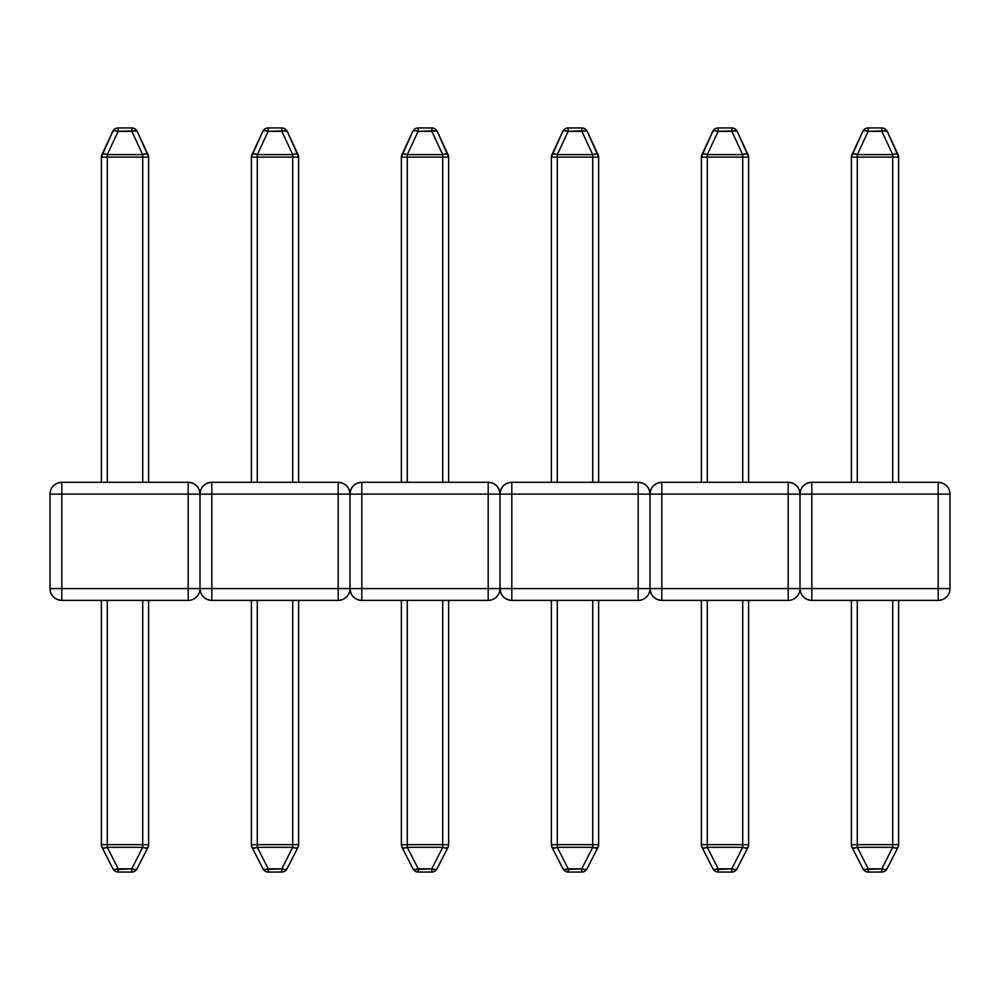 <?xml version="1.0" encoding="UTF-8"?>
<svg xmlns="http://www.w3.org/2000/svg" width="1000" height="1000" viewBox="0 0 1000 1000"><rect width="100%" height="100%" fill="white"/><g stroke="black" fill="none" stroke-linecap="round" stroke-linejoin="round"><path stroke-width="1.5" d="M811.812 600.388L938.188 600.388L938.188 494.1L811.812 494.1L811.812 588.587L950 588.587L950 494.1L950 588.587L811.812 588.587L811.812 494.1L938.188 494.1L938.188 482.287L811.812 482.287L938.188 482.287L938.188 494.1L950 494.1C949.3 486.925 945.362 482.987 938.188 482.287A11.812 11.812 0 0 1 950 494.1L938.188 494.1L938.188 600.388A11.812 11.812 0 0 0 950 588.587A11.812 11.812 0 0 1 938.188 600.388L811.812 600.388L811.812 588.587L811.812 600.388A11.812 11.812 0 0 1 800 588.587L811.812 588.587L800 588.587C800.7 595.763 804.638 599.688 811.812 600.388M800 494.1L800 588.587L800 494.1L811.812 494.1L811.812 482.287L811.812 494.1L800 494.1A11.812 11.812 0 0 1 811.812 482.287C804.638 482.987 800.7 486.925 800 494.1L800 588.587L788.188 588.587L788.188 494.1L661.812 494.1L661.812 588.587L800 588.587A11.812 11.812 0 0 1 788.188 600.388L788.188 588.587L661.812 588.587L661.812 494.1L788.188 494.1L788.188 482.287L661.812 482.287L788.188 482.287L788.188 494.1L800 494.1L800 588.587A11.812 11.812 0 0 1 788.188 600.388L661.812 600.388L788.188 600.388L788.188 494.1L800 494.1C799.3 486.925 795.362 482.987 788.188 482.287A11.812 11.812 0 0 1 800 494.1M868.138 127.95L881.862 127.95L868.138 127.95L868.138 131.363L881.862 131.363L892.712 154.625L857.288 154.625L868.138 131.363L864.65 130.612L868.138 131.363L883.725 130.8L881.862 131.363L892.712 154.625L857.288 154.625L857.288 482.287L857.288 157.125L892.712 157.125L851.375 157.125L851.375 482.287L851.375 157.125L857.288 157.125L857.288 154.625L853.8 153.875L851.938 154.625L862.775 131.363L851.375 157.125A5.9 5.9 0 0 1 851.938 154.625A5.9 2.3 25 0 1 857.288 154.625L868.138 131.363A5.9 2.3 -155 0 0 862.775 131.363L864.65 130.612L868.138 131.363L868.138 127.95A5.9 5.9 0 0 0 862.775 131.363A5.9 5.9 0 0 1 868.138 127.95M892.712 482.287L892.712 157.125L892.712 482.287M898.625 157.125L898.625 482.287L898.625 157.125L892.712 157.125L892.712 154.625L892.712 157.125L898.625 157.125L887.225 131.363A5.9 2.3 155 0 0 881.862 131.363L881.862 127.95L881.862 131.363L885.35 130.612L883.725 130.8L887.225 131.363A5.9 5.9 0 0 0 881.862 127.95A5.9 5.9 0 0 1 887.225 131.363L898.062 154.625L896.2 153.875L892.712 154.625A5.9 2.3 -25 0 1 898.062 154.625A5.9 5.9 0 0 1 898.625 157.125M857.288 844.65L857.288 600.388L857.288 844.65L851.375 844.65L857.288 844.65L857.288 847.325L892.712 847.325L881.762 868.825L868.238 868.825L857.288 847.325A5.9 2.438 153 0 1 852.025 847.325L862.975 868.825A5.9 2.438 -27 0 0 868.238 868.825L864.85 869.6L868.238 868.825L857.288 847.325L857.288 844.65L892.712 844.65L857.288 844.65M892.712 600.388L892.712 844.65L898.625 844.65L898.625 600.388L898.625 844.65L892.712 844.65L892.712 847.325L881.762 868.825L885.15 869.6L881.762 868.825L864.85 869.6L862.975 868.825A5.9 5.9 0 0 0 868.238 872.05L881.762 872.05L881.762 868.825A5.9 2.438 27 0 0 887.025 868.825L897.975 847.325L887.025 868.825L885.15 869.6L881.762 868.825L881.762 872.05A5.9 5.9 0 0 0 887.025 868.825A5.9 5.9 0 0 1 881.762 872.05L868.238 872.05L868.238 868.825L868.238 872.05A5.9 5.9 0 0 1 862.975 868.825L852.025 847.325L853.9 848.1L857.288 847.325L892.712 847.325L892.712 600.388M851.375 600.388L851.375 844.65L852.025 847.325A5.9 5.9 0 0 1 851.375 844.65L851.375 600.388M897.975 847.325A5.9 2.438 -153 0 1 892.712 847.325L896.1 848.1L897.975 847.325A5.9 5.9 0 0 0 898.625 844.65A5.9 5.9 0 0 1 897.975 847.325M864.85 869.6L868.238 868.825M881.762 868.825L885.15 869.6M885.35 130.612L881.862 131.363M868.138 131.363L864.65 130.612M650 494.1L650 588.587L661.812 588.587L661.812 600.388L661.812 588.587L650 588.587C650.7 595.763 654.638 599.688 661.812 600.388A11.812 11.812 0 0 1 650 588.587L650 494.1L661.812 494.1L661.812 482.287L661.812 494.1L650 494.1A11.812 11.812 0 0 1 661.812 482.287C654.638 482.987 650.7 486.925 650 494.1L650 588.587L638.188 588.587L638.188 494.1L511.812 494.1L511.812 588.587L650 588.587A11.812 11.812 0 0 1 638.188 600.388L638.188 588.587L511.812 588.587L511.812 494.1L638.188 494.1L638.188 482.287L511.812 482.287L638.188 482.287L638.188 494.1L650 494.1L650 588.587A11.812 11.812 0 0 1 638.188 600.388L511.812 600.388L638.188 600.388L638.188 494.1L650 494.1C649.3 486.925 645.362 482.987 638.188 482.287A11.812 11.812 0 0 1 650 494.1M718.138 127.95L731.862 127.95L718.138 127.95L718.138 131.363L731.862 131.363L742.712 154.625L707.288 154.625L718.138 131.363L714.65 130.612L718.138 131.363L733.725 130.8L731.862 131.363L742.712 154.625L707.288 154.625L707.288 482.287L707.288 157.125L742.712 157.125L701.375 157.125L701.375 482.287L701.375 157.125L707.288 157.125L707.288 154.625L703.8 153.875L701.938 154.625L712.775 131.363L701.375 157.125A5.9 5.9 0 0 1 701.938 154.625A5.9 2.3 25 0 1 707.288 154.625L718.138 131.363A5.9 2.3 -155 0 0 712.775 131.363L714.65 130.612L718.138 131.363L718.138 127.95A5.9 5.9 0 0 0 712.775 131.363A5.9 5.9 0 0 1 718.138 127.95M742.712 482.287L742.712 157.125L742.712 482.287M748.625 157.125L748.625 482.287L748.625 157.125L742.712 157.125L742.712 154.625L742.712 157.125L748.625 157.125L737.225 131.363A5.9 2.3 155 0 0 731.862 131.363L731.862 127.95L731.862 131.363L735.35 130.612L733.725 130.8L737.225 131.363A5.9 5.9 0 0 0 731.862 127.95A5.9 5.9 0 0 1 737.225 131.363L748.062 154.625L746.2 153.875L742.712 154.625A5.9 2.3 -25 0 1 748.062 154.625A5.9 5.9 0 0 1 748.625 157.125M707.288 844.65L707.288 600.388L707.288 844.65L701.375 844.65L707.288 844.65L707.288 847.325L742.712 847.325L731.762 868.825L718.238 868.825L707.288 847.325A5.9 2.438 153 0 1 702.025 847.325L712.975 868.825A5.9 2.438 -27 0 0 718.238 868.825L714.85 869.6L718.238 868.825L707.288 847.325L707.288 844.65L742.712 844.65L707.288 844.65M742.712 600.388L742.712 844.65L748.625 844.65L748.625 600.388L748.625 844.65L742.712 844.65L742.712 847.325L731.762 868.825L735.15 869.6L731.762 868.825L714.85 869.6L712.975 868.825A5.9 5.9 0 0 0 718.238 872.05L731.762 872.05L731.762 868.825A5.9 2.438 27 0 0 737.025 868.825L747.975 847.325L737.025 868.825L735.15 869.6L731.762 868.825L731.762 872.05A5.9 5.9 0 0 0 737.025 868.825A5.9 5.9 0 0 1 731.762 872.05L718.238 872.05L718.238 868.825L718.238 872.05A5.9 5.9 0 0 1 712.975 868.825L702.025 847.325L703.9 848.1L707.288 847.325L742.712 847.325L742.712 600.388M701.375 600.388L701.375 844.65L702.025 847.325A5.9 5.9 0 0 1 701.375 844.65L701.375 600.388M747.975 847.325A5.9 2.438 -153 0 1 742.712 847.325L746.1 848.1L747.975 847.325A5.9 5.9 0 0 0 748.625 844.65A5.9 5.9 0 0 1 747.975 847.325M714.85 869.6L718.238 868.825M731.762 868.825L735.15 869.6M735.35 130.612L731.862 131.363M718.138 131.363L714.65 130.612M500 494.1L500 588.587L511.812 588.587L511.812 600.388L511.812 588.587L500 588.587C500.7 595.763 504.637 599.688 511.812 600.388A11.812 11.812 0 0 1 500 588.587L500 494.1L511.812 494.1L511.812 482.287L511.812 494.1L500 494.1A11.812 11.812 0 0 1 511.812 482.287C504.637 482.987 500.7 486.925 500 494.1L500 588.587L488.188 588.587L488.188 494.1L361.812 494.1L361.812 588.587L500 588.587A11.812 11.812 0 0 1 488.188 600.388L488.188 588.587L361.812 588.587L361.812 494.1L488.188 494.1L488.188 482.287L361.812 482.287L488.188 482.287L488.188 494.1L500 494.1L500 588.587A11.812 11.812 0 0 1 488.188 600.388L361.812 600.388L488.188 600.388L488.188 494.1L500 494.1C499.3 486.925 495.363 482.987 488.188 482.287A11.812 11.812 0 0 1 500 494.1M568.138 127.95L581.862 127.95L568.138 127.95L568.138 131.363L581.862 131.363L592.712 154.625L557.288 154.625L568.138 131.363L564.65 130.612L568.138 131.363L583.725 130.8L581.862 131.363L592.712 154.625L557.288 154.625L557.288 482.287L557.288 157.125L592.712 157.125L551.375 157.125L551.375 482.287L551.375 157.125L557.288 157.125L557.288 154.625L553.8 153.875L551.938 154.625L562.775 131.363L551.375 157.125A5.9 5.9 0 0 1 551.938 154.625A5.9 2.3 25 0 1 557.288 154.625L568.138 131.363A5.9 2.3 -155 0 0 562.775 131.363L564.65 130.612L568.138 131.363L568.138 127.95A5.9 5.9 0 0 0 562.775 131.363A5.9 5.9 0 0 1 568.138 127.95M592.712 482.287L592.712 157.125L592.712 482.287M598.625 157.125L598.625 482.287L598.625 157.125L592.712 157.125L592.712 154.625L592.712 157.125L598.625 157.125L587.225 131.363A5.9 2.3 155 0 0 581.862 131.363L581.862 127.95L581.862 131.363L585.35 130.612L583.725 130.8L587.225 131.363A5.9 5.9 0 0 0 581.862 127.95A5.9 5.9 0 0 1 587.225 131.363L598.062 154.625L596.2 153.875L592.712 154.625A5.9 2.3 -25 0 1 598.062 154.625A5.9 5.9 0 0 1 598.625 157.125M557.288 844.65L557.288 600.388L557.288 844.65L551.375 844.65L557.288 844.65L557.288 847.325L592.712 847.325L581.763 868.825L568.237 868.825L557.288 847.325A5.9 2.438 153 0 1 552.025 847.325L562.975 868.825A5.9 2.438 -27 0 0 568.237 868.825L564.85 869.6L568.237 868.825L557.288 847.325L557.288 844.65L592.712 844.65L557.288 844.65M592.712 600.388L592.712 844.65L598.625 844.65L598.625 600.388L598.625 844.65L592.712 844.65L592.712 847.325L581.763 868.825L585.15 869.6L581.763 868.825L564.85 869.6L562.975 868.825A5.9 5.9 0 0 0 568.237 872.05L581.763 872.05L581.763 868.825A5.9 2.438 27 0 0 587.025 868.825L597.975 847.325L587.025 868.825L585.15 869.6L581.763 868.825L581.763 872.05A5.9 5.9 0 0 0 587.025 868.825A5.9 5.9 0 0 1 581.763 872.05L568.237 872.05L568.237 868.825L568.237 872.05A5.9 5.9 0 0 1 562.975 868.825L552.025 847.325L553.9 848.1L557.288 847.325L592.712 847.325L592.712 600.388M551.375 600.388L551.375 844.65L552.025 847.325A5.9 5.9 0 0 1 551.375 844.65L551.375 600.388M597.975 847.325A5.9 2.438 -153 0 1 592.712 847.325L596.1 848.1L597.975 847.325A5.9 5.9 0 0 0 598.625 844.65A5.9 5.9 0 0 1 597.975 847.325M564.85 869.6L568.237 868.825M581.763 868.825L585.15 869.6M585.35 130.612L581.862 131.363M568.138 131.363L564.65 130.612M350 494.1L350 588.587L361.812 588.587L361.812 600.388L361.812 588.587L350 588.587C350.7 595.763 354.637 599.688 361.812 600.388A11.812 11.812 0 0 1 350 588.587L350 494.1L361.812 494.1L361.812 482.287L361.812 494.1L350 494.1A11.812 11.812 0 0 1 361.812 482.287C354.637 482.987 350.7 486.925 350 494.1L350 588.587L338.188 588.587L338.188 494.1L211.812 494.1L211.812 588.587L350 588.587A11.812 11.812 0 0 1 338.188 600.388L338.188 588.587L211.812 588.587L211.812 494.1L338.188 494.1L338.188 482.287L211.812 482.287L338.188 482.287L338.188 494.1L350 494.1L350 588.587A11.812 11.812 0 0 1 338.188 600.388L211.812 600.388L338.188 600.388L338.188 494.1L350 494.1C349.3 486.925 345.363 482.987 338.188 482.287A11.812 11.812 0 0 1 350 494.1M418.137 127.95L431.863 127.95L418.137 127.95L418.137 131.363L431.863 131.363L442.713 154.625L407.287 154.625L418.137 131.363L414.65 130.612L418.137 131.363L433.725 130.8L431.863 131.363L442.713 154.625L407.287 154.625L407.287 482.287L407.287 157.125L442.713 157.125L401.375 157.125L401.375 482.287L401.375 157.125L407.287 157.125L407.287 154.625L403.8 153.875L401.938 154.625L412.775 131.363L401.375 157.125A5.9 5.9 0 0 1 401.938 154.625A5.9 2.3 25 0 1 407.287 154.625L418.137 131.363A5.9 2.3 -155 0 0 412.775 131.363L414.65 130.612L418.137 131.363L418.137 127.95A5.9 5.9 0 0 0 412.775 131.363A5.9 5.9 0 0 1 418.137 127.95M442.713 482.287L442.713 157.125L442.713 482.287M448.625 157.125L448.625 482.287L448.625 157.125L442.713 157.125L442.713 154.625L442.713 157.125L448.625 157.125L437.225 131.363A5.9 2.3 155 0 0 431.863 131.363L431.863 127.95L431.863 131.363L435.35 130.612L433.725 130.8L437.225 131.363A5.9 5.9 0 0 0 431.863 127.95A5.9 5.9 0 0 1 437.225 131.363L448.062 154.625L446.2 153.875L442.713 154.625A5.9 2.3 -25 0 1 448.062 154.625A5.9 5.9 0 0 1 448.625 157.125M407.287 844.65L407.287 600.388L407.287 844.65L401.375 844.65L407.287 844.65L407.287 847.325L442.713 847.325L431.763 868.825L418.237 868.825L407.287 847.325A5.9 2.438 153 0 1 402.025 847.325L412.975 868.825A5.9 2.438 -27 0 0 418.237 868.825L414.85 869.6L418.237 868.825L407.287 847.325L407.287 844.65L442.713 844.65L407.287 844.65M442.713 600.388L442.713 844.65L448.625 844.65L448.625 600.388L448.625 844.65L442.713 844.65L442.713 847.325L431.763 868.825L435.15 869.6L431.763 868.825L414.85 869.6L412.975 868.825A5.9 5.9 0 0 0 418.237 872.05L431.763 872.05L431.763 868.825A5.9 2.438 27 0 0 437.025 868.825L447.975 847.325L437.025 868.825L435.15 869.6L431.763 868.825L431.763 872.05A5.9 5.9 0 0 0 437.025 868.825A5.9 5.9 0 0 1 431.763 872.05L418.237 872.05L418.237 868.825L418.237 872.05A5.9 5.9 0 0 1 412.975 868.825L402.025 847.325L403.9 848.1L407.287 847.325L442.713 847.325L442.713 600.388M401.375 600.388L401.375 844.65L402.025 847.325A5.9 5.9 0 0 1 401.375 844.65L401.375 600.388M447.975 847.325A5.9 2.438 -153 0 1 442.713 847.325L446.1 848.1L447.975 847.325A5.9 5.9 0 0 0 448.625 844.65A5.9 5.9 0 0 1 447.975 847.325M414.85 869.6L418.237 868.825M431.763 868.825L435.15 869.6M435.35 130.612L431.863 131.363M418.137 131.363L414.65 130.612M200 494.1L200 588.587L211.812 588.587L211.812 600.388L211.812 588.587L200 588.587C200.7 595.763 204.638 599.688 211.812 600.388A11.812 11.812 0 0 1 200 588.587L200 494.1L211.812 494.1L211.812 482.287L211.812 494.1L200 494.1A11.812 11.812 0 0 1 211.812 482.287C204.638 482.987 200.7 486.925 200 494.1L200 588.587L188.188 588.587L188.188 494.1L61.812 494.1L61.812 588.587L200 588.587A11.812 11.812 0 0 1 188.188 600.388L188.188 588.587L61.812 588.587L61.812 494.1L188.188 494.1L188.188 482.287L61.812 482.287L188.188 482.287L188.188 494.1L200 494.1L200 588.587A11.812 11.812 0 0 1 188.188 600.388L61.812 600.388L188.188 600.388L188.188 494.1L200 494.1C199.3 486.925 195.362 482.987 188.188 482.287A11.812 11.812 0 0 1 200 494.1M268.137 127.95L281.863 127.95L268.137 127.95L268.137 131.363L281.863 131.363L292.712 154.625L257.288 154.625L268.137 131.363L264.65 130.612L268.137 131.363L283.725 130.8L281.863 131.363L292.712 154.625L257.288 154.625L257.288 482.287L257.288 157.125L292.712 157.125L251.375 157.125L251.375 482.287L251.375 157.125L257.288 157.125L257.288 154.625L253.8 153.875L251.938 154.625L262.775 131.363L251.375 157.125A5.9 5.9 0 0 1 251.938 154.625A5.9 2.3 25 0 1 257.288 154.625L268.137 131.363A5.9 2.3 -155 0 0 262.775 131.363L264.65 130.612L268.137 131.363L268.137 127.95A5.9 5.9 0 0 0 262.775 131.363A5.9 5.9 0 0 1 268.137 127.95M292.712 482.287L292.712 157.125L292.712 482.287M298.625 157.125L298.625 482.287L298.625 157.125L292.712 157.125L292.712 154.625L292.712 157.125L298.625 157.125L287.225 131.363A5.9 2.3 155 0 0 281.863 131.363L281.863 127.95L281.863 131.363L285.35 130.612L283.725 130.8L287.225 131.363A5.9 5.9 0 0 0 281.863 127.95A5.9 5.9 0 0 1 287.225 131.363L298.062 154.625L296.2 153.875L292.712 154.625A5.9 2.3 -25 0 1 298.062 154.625A5.9 5.9 0 0 1 298.625 157.125M257.288 844.65L257.288 600.388L257.288 844.65L251.375 844.65L257.288 844.65L257.288 847.325L292.712 847.325L281.762 868.825L268.238 868.825L257.288 847.325A5.9 2.438 153 0 1 252.025 847.325L262.975 868.825A5.9 2.438 -27 0 0 268.238 868.825L264.85 869.6L268.238 868.825L257.288 847.325L257.288 844.65L292.712 844.65L257.288 844.65M292.712 600.388L292.712 844.65L298.625 844.65L298.625 600.388L298.625 844.65L292.712 844.65L292.712 847.325L281.762 868.825L285.15 869.6L281.762 868.825L264.85 869.6L262.975 868.825A5.9 5.9 0 0 0 268.238 872.05L281.762 872.05L281.762 868.825A5.9 2.438 27 0 0 287.025 868.825L297.975 847.325L287.025 868.825L285.15 869.6L281.762 868.825L281.762 872.05A5.9 5.9 0 0 0 287.025 868.825A5.9 5.9 0 0 1 281.762 872.05L268.238 872.05L268.238 868.825L268.238 872.05A5.9 5.9 0 0 1 262.975 868.825L252.025 847.325L253.9 848.1L257.288 847.325L292.712 847.325L292.712 600.388M251.375 600.388L251.375 844.65L252.025 847.325A5.9 5.9 0 0 1 251.375 844.65L251.375 600.388M297.975 847.325A5.9 2.438 -153 0 1 292.712 847.325L296.1 848.1L297.975 847.325A5.9 5.9 0 0 0 298.625 844.65A5.9 5.9 0 0 1 297.975 847.325M264.85 869.6L268.238 868.825M281.762 868.825L285.15 869.6M285.35 130.612L281.863 131.363M268.137 131.363L264.65 130.612M50 494.1L50 588.587L61.812 588.587L61.812 600.388L61.812 588.587L50 588.587C50.7 595.763 54.638 599.688 61.812 600.388A11.812 11.812 0 0 1 50 588.587L50 494.1L61.812 494.1L61.812 482.287L61.812 494.1L50 494.1A11.812 11.812 0 0 1 61.812 482.287C54.638 482.987 50.7 486.925 50 494.1M118.138 127.95L131.862 127.95L118.138 127.95L118.138 131.363L131.862 131.363L142.713 154.625L107.287 154.625L118.138 131.363L114.65 130.612L118.138 131.363L133.725 130.8L131.862 131.363L142.713 154.625L107.287 154.625L107.287 482.287L107.287 157.125L142.713 157.125L101.375 157.125L101.375 482.287L101.375 157.125L107.287 157.125L107.287 154.625L103.8 153.875L101.938 154.625L112.775 131.363L101.375 157.125A5.9 5.9 0 0 1 101.938 154.625A5.9 2.3 25 0 1 107.287 154.625L118.138 131.363A5.9 2.3 -155 0 0 112.775 131.363L114.65 130.612L118.138 131.363L118.138 127.95A5.9 5.9 0 0 0 112.775 131.363A5.9 5.9 0 0 1 118.138 127.95M142.713 482.287L142.713 157.125L142.713 482.287M148.625 157.125L148.625 482.287L148.625 157.125L142.713 157.125L142.713 154.625L142.713 157.125L148.625 157.125L137.225 131.363A5.9 2.3 155 0 0 131.862 131.363L131.862 127.95L131.862 131.363L135.35 130.612L133.725 130.8L137.225 131.363A5.9 5.9 0 0 0 131.862 127.95A5.9 5.9 0 0 1 137.225 131.363L148.062 154.625L146.2 153.875L142.713 154.625A5.9 2.3 -25 0 1 148.062 154.625A5.9 5.9 0 0 1 148.625 157.125M107.287 844.65L107.287 600.388L107.287 844.65L101.375 844.65L107.287 844.65L107.287 847.325L142.713 847.325L131.762 868.825L118.238 868.825L107.287 847.325A5.9 2.438 153 0 1 102.025 847.325L112.975 868.825A5.9 2.438 -27 0 0 118.238 868.825L114.85 869.6L118.238 868.825L107.287 847.325L107.287 844.65L142.713 844.65L107.287 844.65M142.713 600.388L142.713 844.65L148.625 844.65L148.625 600.388L148.625 844.65L142.713 844.65L142.713 847.325L131.762 868.825L135.15 869.6L131.762 868.825L114.85 869.6L112.975 868.825A5.9 5.9 0 0 0 118.238 872.05L131.762 872.05L131.762 868.825A5.9 2.438 27 0 0 137.025 868.825L147.975 847.325L137.025 868.825L135.15 869.6L131.762 868.825L131.762 872.05A5.9 5.9 0 0 0 137.025 868.825A5.9 5.9 0 0 1 131.762 872.05L118.238 872.05L118.238 868.825L118.238 872.05A5.9 5.9 0 0 1 112.975 868.825L102.025 847.325L103.9 848.1L107.287 847.325L142.713 847.325L142.713 600.388M101.375 600.388L101.375 844.65L102.025 847.325A5.9 5.9 0 0 1 101.375 844.65L101.375 600.388M147.975 847.325A5.9 2.438 -153 0 1 142.713 847.325L146.1 848.1L147.975 847.325A5.9 5.9 0 0 0 148.625 844.65A5.9 5.9 0 0 1 147.975 847.325M114.85 869.6L118.238 868.825M131.762 868.825L135.15 869.6M135.35 130.612L131.862 131.363M118.138 131.363L114.65 130.612"/></g></svg>
